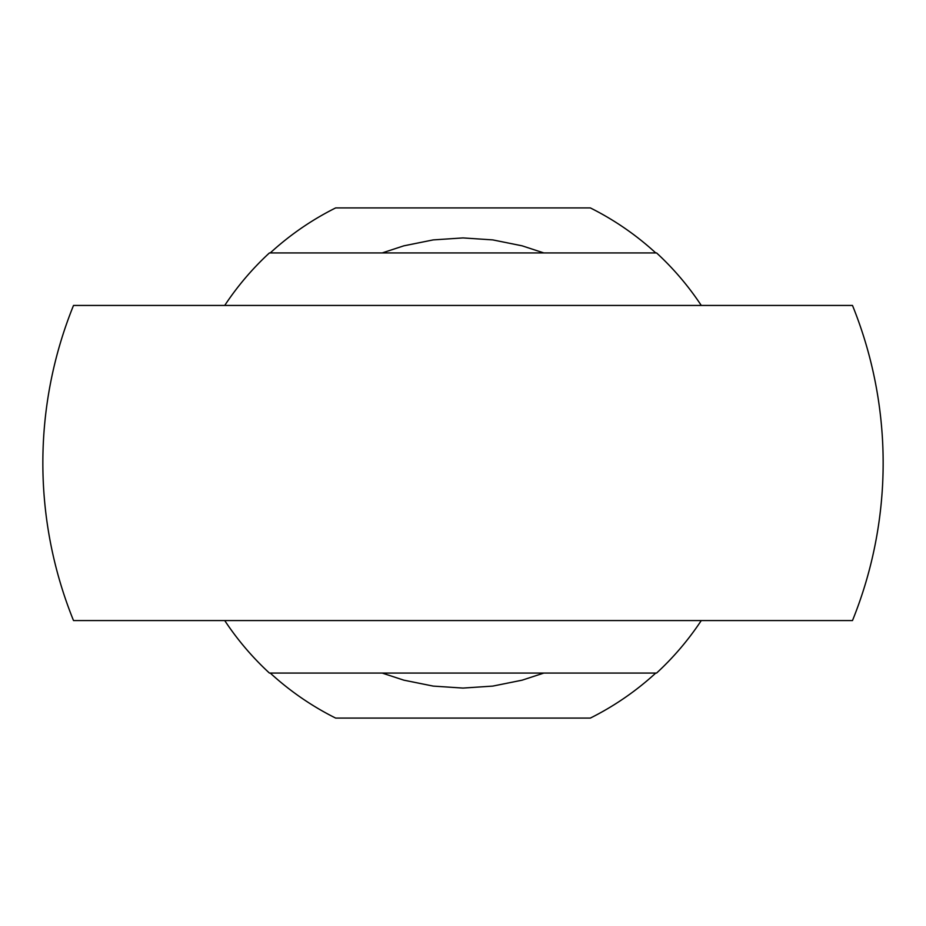 <?xml version="1.0" encoding="UTF-8"?>
<svg xmlns="http://www.w3.org/2000/svg" width="926" height="926" viewBox="0 0 926 926"><rect width="100%" height="100%" fill="white"/><g stroke="black" fill="none" stroke-linecap="round" stroke-linejoin="round"><path stroke-width="1.39" d="M463 620.559L852.487 620.559A420.149 420.149 0 0 0 852.487 305.441L73.513 305.441A420.149 420.149 0 0 0 73.513 620.559L463 620.559M270.253 673.075A285.092 285.092 0 0 0 335.675 718.09L590.325 718.09A285.092 285.092 0 0 0 655.747 673.075M382.195 252.925L403.852 245.83L433.206 239.903L463 237.924L492.794 239.903L522.148 245.83L543.805 252.925M543.805 673.075L522.148 680.17L492.794 686.097L463 688.076L433.206 686.097L403.852 680.17L382.195 673.075M655.747 252.925A285.092 285.092 0 0 0 590.325 207.91L335.675 207.91A285.092 285.092 0 0 0 270.253 252.925M224.729 305.441A285.659 285.659 0 0 1 269.431 252.925L656.569 252.925A285.659 285.659 0 0 1 701.271 305.441M701.271 620.559A285.659 285.659 0 0 1 656.569 673.075L269.431 673.075A285.659 285.659 0 0 1 224.729 620.559"/></g></svg>
